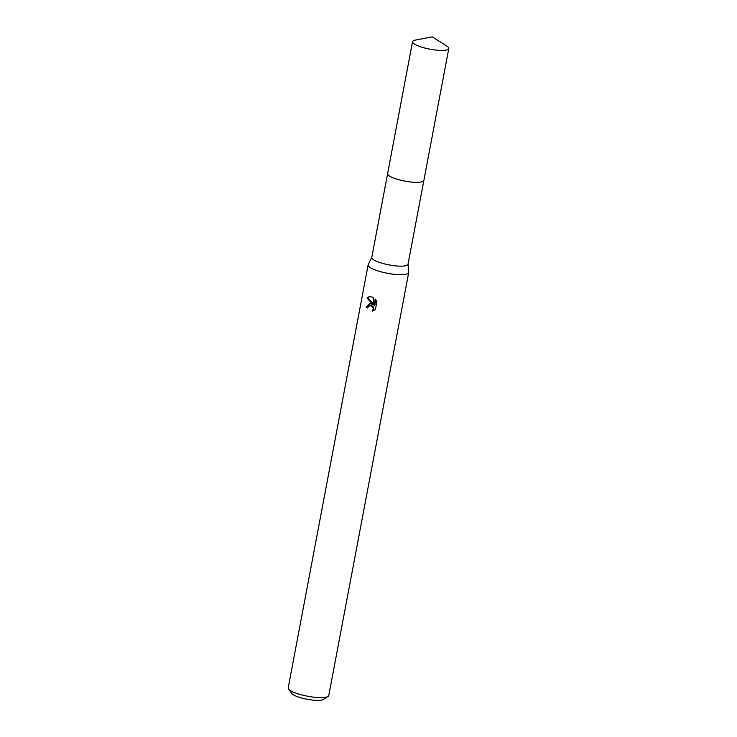 <?xml version="1.0" encoding="UTF-8"?>
<svg xmlns="http://www.w3.org/2000/svg" width="737" height="737" viewBox="0 0 737 737"><rect width="100%" height="100%" fill="white"/><g stroke="black" fill="none" stroke-linecap="round" stroke-linejoin="round"><path stroke-width="1.11" d="M388.058 174.826A18.443 4.146 10.7 0 0 395.502 178.695A18.443 4.146 10.7 0 0 423.001 181.431M387.588 173.766L371.78 257.406A18.443 4.146 10.7 0 0 379.675 262.483A18.443 4.146 10.7 0 0 398.026 266.057A18.443 4.146 10.7 0 0 408.022 264.251L423.821 180.611M371.807 257.277L368.214 264.629A20.645 4.643 10.7 0 0 368.122 264.896A20.645 4.643 10.7 0 0 376.957 270.58A20.645 4.643 10.7 0 0 397.501 274.579A20.645 4.643 10.7 0 0 408.694 272.561A20.645 4.643 10.7 0 0 408.703 272.275L408.049 264.122M372.646 311.088L373.235 308.49L371.973 306.316L369.817 305.634L368.279 306.656L367.745 307.992A20.645 4.643 -169.3 0 1 366.206 307.357L369.477 303.497L372.904 304.528L366.998 297.923L369.486 296.514L373.088 297.297L374.055 305.376L375.253 299.056L376.883 301.645L375.419 309.448L372.646 311.078M368.122 264.896L288.213 687.824A20.645 4.643 10.7 0 0 288.563 688.975A20.645 4.643 10.7 0 0 297.048 693.508A20.645 4.643 10.7 0 0 328.029 696.437A20.645 4.643 10.7 0 0 328.776 695.488L408.694 272.561M288.563 688.975L291.806 693.471A16.509 3.713 10.7 0 0 298.586 697.082A16.509 3.713 10.7 0 0 323.377 699.431L328.029 696.437M369.873 303.46L366.989 307.237A19.263 4.33 10.7 0 0 367.846 307.596M366.989 307.237L366.206 307.357M369.882 296.467L367.8 297.794L373.677 304.409L372.904 304.528M369.817 305.634L371.706 305.606L373.558 307.154L373.595 310.71M375.861 299.812L374.838 305.247L374.055 305.376M367.8 297.794L366.998 297.923M415.696 40.019A18.443 4.146 10.7 0 0 415.309 40.093A18.443 4.146 10.7 0 0 412.545 41.659A18.443 4.146 10.7 0 0 424.945 48.062A18.443 4.146 10.7 0 0 445.645 50.144A18.443 4.146 10.7 0 0 448.787 48.504A18.443 4.146 10.7 0 0 446.788 46.035L432.223 36.85L415.309 40.093M412.545 41.659L387.607 173.61A18.453 4.155 10.7 0 0 400.007 180.012A18.453 4.155 10.7 0 0 420.726 182.094A18.453 4.155 10.7 0 0 423.867 180.464L448.787 48.504"/></g></svg>
